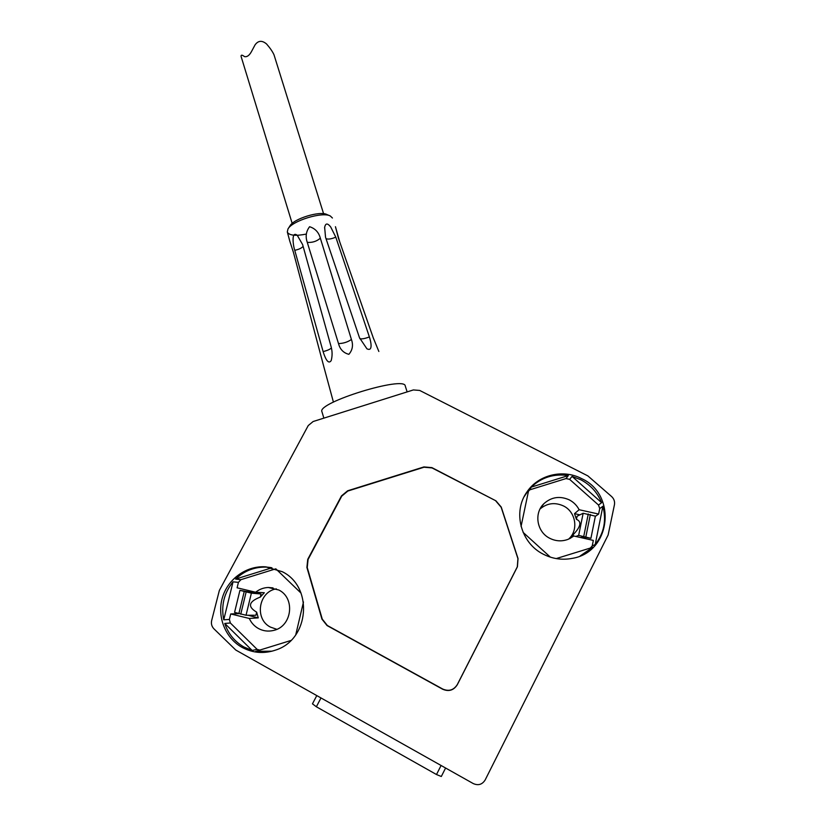 <?xml version="1.0" encoding="UTF-8"?>
<svg xmlns="http://www.w3.org/2000/svg" width="826" height="826" viewBox="0 0 826 826"><rect width="100%" height="100%" fill="white"/><g stroke="black" fill="none" stroke-linecap="round" stroke-linejoin="round"><path stroke-width="1.24" d="M441.311 776.492L445.596 768.015L441.311 776.492L436.5 774.53L316.368 706.777L312.455 703.835L316.792 695.595L312.455 703.835M235.792 650.052L473.267 783.575C478.275 785.774 482.229 784.566 485.151 779.981L608.112 535.031L614.451 504.707C614.957 501.547 614.028 498.832 611.632 496.56L587.854 475.89L419.691 390.44L413.382 389.934L313.126 421.518L308.253 425.545L219.355 590.445L211.652 620.574C210.981 623.754 211.724 626.49 213.893 628.793L235.792 650.052M495.941 500.835L431.926 467.63L423.945 466.927L347.632 490.789L341.479 495.91L307.737 559.357L306.9 567.452L321.954 619.149L327.044 625.55L442.653 689.225C448.797 691.847 453.66 690.36 457.274 684.764L517.417 566.76L518.036 558.541L501.237 507.061L495.941 500.835L432.008 467.919L424.037 467.217L347.88 491.026L341.737 496.137L308.077 559.46L307.241 567.524L322.264 619.118L327.344 625.499L442.715 689.039C448.838 691.661 453.691 690.175 457.294 684.589L517.303 566.842L517.923 558.644L501.165 507.267L495.879 501.052M282.285 571.706C313.467 586.79 309.513 639.365 275.822 650.01C264.083 654.027 252.787 653.129 241.946 647.316C225.106 637.92 216.753 616.32 222.442 597.528C228.017 578.706 246.675 565.48 265.662 566.842L282.285 571.706M581.68 478.646C617.167 494.516 611.023 552.067 572.542 558.314C562.382 560.317 552.646 558.944 543.322 554.205C520.576 542.981 512.574 511.676 526.978 491.914C538.356 474.795 563.012 468.776 581.68 478.646M598.52 505.047L601.627 502.673C597.456 492.492 590.476 484.841 580.719 479.71L572.057 476.395L569.641 479.369L598.52 505.047L599.728 508.579L598.623 514.061L579.129 509.725C576.889 505.419 573.626 502.146 569.32 499.885C559.914 495.703 551.448 496.953 543.931 503.643C533.699 513.183 536.828 532.058 549.806 538.315C555.929 541.34 562.124 541.639 568.402 539.213L573.781 536.002L593.336 540.41L592.221 545.934L590.353 548.041M566.006 478.564L568.34 475.58C553.967 473.484 541.608 477.325 531.263 487.113L529.796 489.828L566.006 478.564L569.641 479.369M528.464 491.233L529.796 489.828M521.061 526.42L528.754 489.87L524.138 496.694M580.203 555.939L592.665 547.328L556.218 558.582M592.221 545.934L595.205 544.53C604.054 533.121 606.614 520.38 602.866 506.286L599.728 508.579M523.106 532.378L550.374 557.147M595.35 516.322L598.623 514.061M585.035 538.531L585.273 537.323M595.205 544.53L602.866 506.286M569.795 538.583L573.781 536.002M579.904 514.856L574.514 513.648L579.129 509.725M574.514 513.648L576.445 519.347C581.865 521.598 580.843 526.637 573.368 534.453L569.568 538.686M540.049 508.981C547.091 503.096 554.896 502.084 563.456 505.935C575.908 511.831 578.82 530.199 568.598 539.13M276.813 629.309L270.422 627.099C254.212 619.046 258.559 591.633 276.349 588.855M271.176 567.607L267.366 567.163C255.193 566.564 244.61 570.539 235.596 579.088L240.924 579.666L238.425 582.351L237.103 587.802L255.637 592.232C259.374 589.258 263.587 587.678 268.295 587.482L278.858 590.022C295.625 598.179 291.981 626.645 273.54 630.445C268.213 631.714 263.164 631.064 258.362 628.472C254.284 626.149 251.259 622.804 249.297 618.457L230.712 613.955L229.38 619.448L230.361 623L224.755 623.434L252.147 650.454L257.144 649.391L230.361 623M240.924 579.666L275.729 568.846M259.829 650.083L257.144 649.391M224.755 623.434C228.234 633.738 234.594 641.575 243.856 646.954L252.147 650.454M290.886 640.491L255.75 651.342L272.074 651.177M238.425 582.351L233.046 581.834C224.032 592.996 220.934 605.654 223.753 619.799L229.38 619.448M301.056 593.14L275.905 568.908M271.95 567.782L235.596 579.088M233.046 581.834L223.753 619.799M238.693 613.646L230.712 613.955M247.976 615.246L258.27 617.889L249.297 618.457M253.448 592.614L253.654 591.757M258.27 617.889L256.659 612.159C247.387 606.666 248.595 601.638 260.293 597.084L264.32 592.738L255.637 592.232M239.932 590.353L261.037 593.987L251.383 593.161L239.932 590.353L234.563 612.365L246.045 615.246L255.915 615.267L256.659 612.159M260.293 597.084L261.037 593.987M295.739 634.843L303.472 601.978M575.794 536.456L578.665 535.403L590.92 538.315L595.381 516.167L583.156 513.256L577.075 516.24L576.445 519.347M573.368 534.453L572.914 536.673M590.92 538.315L583.022 536.817L580.812 537.581M568.34 475.58L531.263 487.113M601.627 502.673L572.057 476.395M407.135 391.896L405.277 386.052C405.081 375.427 316.534 402.716 321.933 411.73L323.864 418.132M287.489 232.436C289.75 235.565 296.049 236.102 306.384 234.068M378.845 351.463L373.187 337.648L338.371 238.012L335.449 226.696L339.754 241.977L373.713 339.125M289.864 241.368L293.447 252.405L324.112 367.756M332.424 218.012L330.307 215.978C322.481 211.446 292.022 220.831 287.954 229.029L287.314 231.961L289.874 241.429M294.748 250.299C293.065 245.539 291.124 230.392 297.277 235.348L302.615 244.579L331.112 346.744C332.382 351.36 332.413 355.965 331.205 360.559C327.881 365.546 324.484 356.13 323.121 351.587L294.748 250.299C298.878 249.431 301.666 248.12 303.111 246.365M351.422 339.486L320.333 238.177C316.719 241.368 312.362 242.761 307.272 242.369L338.505 343.585C340.002 349.346 343.461 352.929 348.871 354.323C352.557 350.048 353.414 345.103 351.422 339.486C347.663 342.088 343.358 343.461 338.505 343.585M307.272 242.369C305.269 236.618 306.043 231.394 309.595 226.716C315.16 228.472 318.743 232.292 320.333 238.177M366.744 348.644L366.909 348.779C373.166 351.99 370.926 341.479 369.377 336.915L335.8 237.145C331.536 238.982 328.283 239.499 326.033 238.704M366.909 348.779L359.496 337.741L325.537 237.227L324.649 227.418C325.475 223.072 327.478 222.917 330.689 226.954L335.8 237.145M329.822 215.772L326.962 214.554C320.054 210.578 293.509 218.756 289.916 225.973L288.15 228.73M274.056 54.97L273.984 54.753C272.559 51.615 270.092 48.032 266.581 43.995C262.09 40.216 258.259 40.484 255.1 44.81L251.434 51.656C249.297 55.518 246.984 57.159 244.496 56.602C242.08 54.774 240.944 54.712 241.089 56.436L292.187 223.433M441.084 765.485L436.5 774.53M246.045 615.246L251.383 593.161M238.848 613.687L244.228 591.561M240.748 614.193L246.127 592.046M583.156 513.256L578.665 535.403M590.363 514.515L585.871 536.755M588.277 513.968L583.786 536.208M369.377 336.915C364.958 338.639 361.778 339.218 359.826 338.67M331.412 347.932C330.049 349.357 327.292 350.565 323.121 351.587M320.984 697.949L316.368 706.777M526.978 491.914L526.472 492.864M540.38 508.351L543.931 503.643M265.662 566.842L267.366 567.163M273.045 587.895L268.295 587.482M324.06 367.58L333.425 402.117M324.566 227.935L324.649 227.418M297.907 235.957L297.277 235.358M274.036 54.898L323.585 213.707"/></g></svg>
